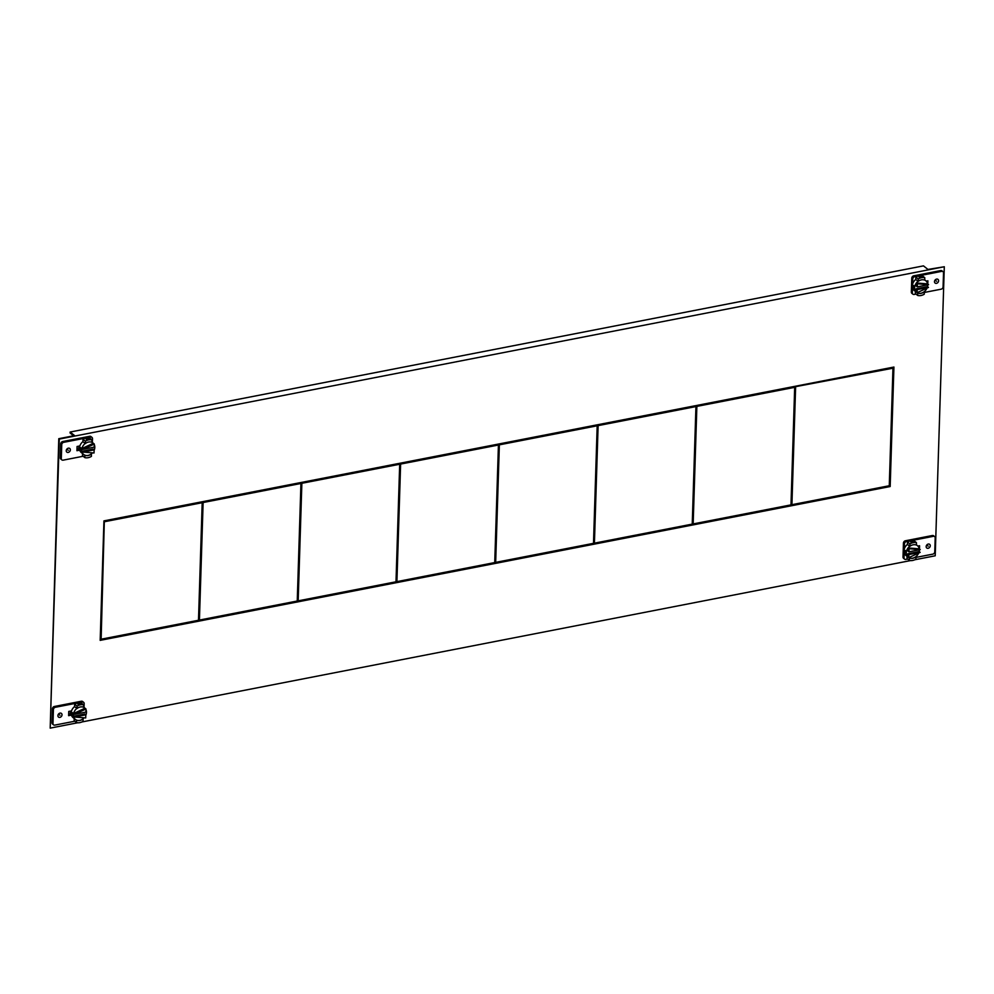 <?xml version="1.0" encoding="UTF-8"?>
<svg xmlns="http://www.w3.org/2000/svg" width="994" height="994" viewBox="0 0 994 994"><rect width="100%" height="100%" fill="white"/><g stroke="black" fill="none" stroke-linecap="round" stroke-linejoin="round"><path stroke-width="1.49" d="M912.616 284.073L912.778 278.941A2.15 1.715 -51.6 0 1 914.729 276.618L919.115 275.76A9.778 7.803 128.4 0 0 915.834 277.053L915.76 279.463L918.183 281.389L918.257 278.979A9.778 7.803 -51.6 0 1 921.537 277.686A9.778 7.803 -51.6 0 1 924.78 277.711L922.357 275.785A9.778 7.803 128.4 0 0 919.115 275.76L941.691 271.362A2.15 1.715 -51.6 0 1 942.958 271.635L941.964 270.84A2.15 1.715 128.4 0 0 940.684 270.567L913.734 275.823A2.15 1.715 128.4 0 0 911.771 278.146L911.336 292.05A2.15 1.715 128.4 0 0 911.896 293.367L912.89 294.162A2.15 1.715 -51.6 0 1 912.343 292.845L912.504 287.713M926.868 281.004L926.83 281.936L926.868 281.004M942.958 271.635A2.15 1.715 -51.6 0 1 943.517 272.952L943.082 286.868A2.15 1.715 -51.6 0 1 941.132 289.192L924.321 292.46M915.983 294.087L914.169 294.435A2.15 1.715 -51.6 0 1 912.89 294.162M924.209 291.702L924.258 294.212A9.778 7.803 -51.6 0 1 920.978 295.504A9.778 7.803 -51.6 0 1 917.735 295.479L915.312 293.553L915.387 291.379M936.472 283.34A2.323 1.851 128.4 0 0 936.609 279.103A2.323 1.851 128.4 0 0 936.472 283.34M927.787 284.073L927.887 280.805L926.222 281.14M918.257 278.979L915.834 277.053M920.866 277.152L921.45 276.456L919.512 276.071L918.928 276.953L921.45 276.456M919.512 276.071L918.928 276.953M924.78 277.711L924.706 280.122A7.405 5.902 128.4 0 0 921.475 279.848A7.405 5.902 128.4 0 0 918.183 281.389M917.735 295.479L917.686 292.969M917.81 293.068A7.405 5.902 128.4 0 0 921.053 293.342A7.405 5.902 128.4 0 0 924.333 291.801M915.76 279.463A7.405 5.902 128.4 0 0 912.318 285.937A7.405 5.902 128.4 0 0 914.231 290.472L916.53 292.298A7.405 5.902 -51.6 0 1 916.108 291.913A7.405 5.902 -51.6 0 1 914.617 287.763A7.405 5.902 -51.6 0 1 916.393 282.979A7.405 5.902 -51.6 0 1 918.058 281.29M913.474 288.074L913.548 285.464L912.716 286.26L913.474 288.074L914.07 287.328M927.663 284.856A7.405 5.902 -51.6 0 1 927.65 285.228A7.405 5.902 -51.6 0 1 927.477 286.607L916.207 288.807L916.108 291.913L917.114 292.708L917.201 289.602L928.483 287.403L927.477 286.607M927.004 288.086A7.405 5.902 -51.6 0 1 917.127 292.696M917.288 286.881L917.387 283.775L928.57 284.682L917.288 286.881L916.294 286.086L916.393 282.979L927.564 283.886A7.405 5.902 -51.6 0 0 925.737 280.693A7.405 5.902 -51.6 0 0 924.706 280.072M917.201 289.602L916.207 288.807M928.483 287.403L917.114 292.708M913.548 285.464L912.716 286.26M928.57 284.682L927.564 283.886M917.387 283.775L916.393 282.979M944.3 266.752L927.961 269.436L923.463 265.87L70.127 432.042L74.625 435.608L58.783 438.689L50.197 728.13L59.28 439.087L944.3 266.752L935.217 555.795L914.778 559.771M76.985 449.213L79.47 448.729M71.146 713.68L68.648 714.164M100.195 639.863L889.667 486.128L893.407 367.159M910.541 560.591L81.93 721.955M77.694 722.775L50.197 728.13M76.96 449.71L79.52 449.213L76.96 449.71M918.531 545.967L918.506 546.886L918.531 545.967M71.195 714.164L68.636 714.661L71.195 714.164M893.929 367.047L103.935 520.881L100.183 640.36L890.177 486.526L893.929 367.047M70.127 432.042L70.089 432.999L73.618 435.807M795.61 387.151L791.92 504.691L889.27 485.743L892.96 368.202L795.113 386.753L791.92 504.691M892.96 368.202L795.113 386.753M104.333 521.266L202.192 502.716L198.489 620.256L101.139 639.204L104.333 521.266L101.139 639.204M202.192 502.716L104.83 521.664M794.678 387.337L790.988 504.877L693.166 523.925L696.869 406.384L794.678 387.337L696.869 406.384M696.359 405.987L693.166 523.925M695.937 406.571L692.234 524.111L594.424 543.159L598.115 425.618L695.937 406.571L598.115 425.618M597.618 425.221L594.424 543.159M597.183 425.792L593.493 543.333L495.671 562.38L499.361 444.84L597.183 425.792L499.361 444.84M498.864 444.442L495.671 562.38M498.429 445.026L494.739 562.567L396.917 581.614L400.619 464.074L498.429 445.026L400.619 464.074M400.122 463.676L396.917 581.614M399.687 464.248L395.997 581.788L298.175 600.848L301.865 483.295L399.687 464.248L301.865 483.295M301.368 482.898L298.175 600.848M300.933 483.482L297.243 601.022L199.421 620.07L203.124 502.529L300.933 483.482L203.124 502.529M202.614 502.132L199.421 620.07M904.291 549.023L904.453 543.892A2.15 1.715 -51.6 0 1 906.404 541.568L910.79 540.711A9.778 7.803 128.4 0 0 907.51 542.003L909.932 543.929A9.778 7.803 -51.6 0 1 913.213 542.637A9.778 7.803 -51.6 0 1 916.456 542.662L914.033 540.736A9.778 7.803 128.4 0 0 910.79 540.711L933.366 536.313A2.15 1.715 -51.6 0 1 934.633 536.586L933.639 535.791A2.15 1.715 128.4 0 0 932.36 535.517L905.397 540.773A2.15 1.715 128.4 0 0 903.447 543.097L903.012 557.013A2.15 1.715 128.4 0 0 903.571 558.317L904.565 559.113A2.15 1.715 -51.6 0 1 904.018 557.796L904.18 552.664M934.633 536.586A2.15 1.715 -51.6 0 1 935.192 537.903L934.758 551.819A2.15 1.715 -51.6 0 1 932.807 554.143L915.983 557.41M904.565 559.113A2.15 1.715 -51.6 0 0 905.845 559.386L907.659 559.038M907.062 556.329L906.988 558.504L909.411 560.43A9.778 7.803 -51.6 0 0 912.654 560.454A9.778 7.803 -51.6 0 0 915.934 559.162L915.884 556.652M907.51 542.003L907.435 544.414L909.858 546.34A7.405 5.902 128.4 0 1 913.151 544.799A7.405 5.902 128.4 0 1 916.381 545.072L916.456 542.662M928.147 548.29A2.323 1.851 128.4 0 0 928.272 544.053A2.323 1.851 128.4 0 0 928.147 548.29M917.897 546.091L919.562 545.756L919.462 549.023M913.113 541.407L910.603 541.904L911.187 541.022L913.113 541.407L912.542 542.103M910.603 541.904L911.187 541.022M909.932 543.929L909.858 546.34M909.411 560.43L909.361 557.92M909.485 558.019A7.405 5.902 128.4 0 0 912.716 558.293A7.405 5.902 128.4 0 0 916.008 556.752M907.435 544.414A7.405 5.902 128.4 0 0 903.993 550.887A7.405 5.902 128.4 0 0 905.907 555.422L908.205 557.249A7.405 5.902 -51.6 0 1 907.783 556.864A7.405 5.902 -51.6 0 1 906.292 552.714A7.405 5.902 -51.6 0 1 908.069 547.93L907.969 551.036L908.963 551.832L920.233 549.632L919.239 548.837L908.069 547.93A7.405 5.902 -51.6 0 1 909.734 546.24M905.733 552.279L905.149 553.024L904.391 551.21L905.223 550.415L905.149 553.024M919.326 549.819A7.405 5.902 -51.6 0 1 919.326 550.179A7.405 5.902 -51.6 0 1 919.152 551.558L907.882 553.757L907.783 556.864L908.777 557.659L920.158 552.353L908.876 554.553L908.777 557.659M918.667 553.049A7.405 5.902 -51.6 0 1 908.802 557.646M919.152 551.558L920.158 552.353M907.882 553.757L908.876 554.553M904.391 551.21L905.223 550.415M916.381 545.023A7.405 5.902 -51.6 0 1 917.412 545.644A7.405 5.902 -51.6 0 1 919.239 548.837M908.069 547.93L909.063 548.725L920.233 549.632M909.063 548.725L908.963 551.832M91.933 437.36L90.926 436.565A2.15 1.715 128.4 0 0 89.659 436.291L62.697 441.535A2.15 1.715 128.4 0 0 60.746 443.858L60.311 457.774A2.15 1.715 128.4 0 0 60.858 459.091L61.864 459.887A2.15 1.715 -51.6 0 1 61.305 458.569L61.74 444.653A2.15 1.715 -51.6 0 1 63.691 442.33L90.653 437.087A2.15 1.715 -51.6 0 1 92.492 438.665L92.367 442.454M85.409 441.162A9.778 7.803 -51.6 0 1 88.69 439.857A9.778 7.803 -51.6 0 1 91.933 439.882L89.51 437.969A9.778 7.803 128.4 0 0 86.267 437.932A9.778 7.803 128.4 0 0 82.987 439.236L82.912 441.647L85.335 443.56L85.409 441.162L82.987 439.236M91.361 453.873L91.411 456.383A9.778 7.803 -51.6 0 1 88.131 457.687A9.778 7.803 -51.6 0 1 84.888 457.65L82.465 455.737L82.539 453.562M83.136 456.258L63.131 460.16A2.15 1.715 -51.6 0 1 61.864 459.887M68.35 448.17A2.323 1.851 128.4 0 0 68.226 452.419A2.323 1.851 128.4 0 0 68.35 448.17M79.855 445.946L77.06 446.492L76.936 450.704L79.731 450.158M84.888 457.65L84.838 455.153M84.962 455.252A7.405 5.902 128.4 0 0 88.205 455.513A7.405 5.902 128.4 0 0 91.485 453.972M88.603 438.64L86.08 439.124L86.664 438.255L88.603 438.64L88.019 439.323M86.08 439.124L86.664 438.255M91.933 439.882L91.858 442.293A7.405 5.902 128.4 0 0 88.628 442.032A7.405 5.902 128.4 0 0 85.335 443.56M82.912 441.647A7.405 5.902 128.4 0 0 79.47 448.12A7.405 5.902 128.4 0 0 81.384 452.643L83.682 454.469A7.405 5.902 -51.6 0 1 81.856 451.276L93.125 449.077L94.132 449.872L94.032 452.978L82.862 452.071L81.856 451.276A7.405 5.902 -51.6 0 1 81.769 449.947A7.405 5.902 -51.6 0 1 81.943 448.555A7.405 5.902 -51.6 0 1 85.211 443.461M80.7 447.648L79.868 448.431L80.626 450.245L80.7 447.648L79.868 448.431M91.858 442.255A7.405 5.902 -51.6 0 1 92.889 442.877A7.405 5.902 -51.6 0 1 93.312 443.249L81.943 448.555L82.937 449.35L94.306 444.045L93.312 443.249M94.293 444.678A7.405 5.902 -51.6 0 1 94.803 447.399A7.405 5.902 -51.6 0 1 94.119 450.357M94.306 444.045L94.219 447.151L82.937 449.35M80.626 450.245L81.222 449.512M92.479 452.854A7.405 5.902 -51.6 0 1 83.682 454.469M82.862 452.071L94.132 449.872M79.358 446.045A5.206 4.15 128.4 0 0 79.346 446.12A5.206 4.15 128.4 0 0 79.52 447.486M78.116 446.281A4.224 3.38 128.4 0 0 79.023 447.573L79.47 447.934M76.985 449.002L79.47 448.518M83.608 704.833L81.185 702.92A9.778 7.803 128.4 0 0 77.942 702.882L82.328 702.037A2.15 1.715 -51.6 0 1 83.608 702.311L82.601 701.515A2.15 1.715 128.4 0 0 81.334 701.242L54.372 706.486A2.15 1.715 128.4 0 0 52.421 708.809L51.986 722.725A2.15 1.715 128.4 0 0 52.533 724.042L53.539 724.837A2.15 1.715 -51.6 0 1 52.98 723.52L53.415 709.604A2.15 1.715 -51.6 0 1 55.366 707.281L77.942 702.882A9.778 7.803 128.4 0 0 74.662 704.187L74.587 706.597L77.01 708.511A7.405 5.902 128.4 0 1 80.303 706.982A7.405 5.902 128.4 0 1 83.533 707.243L83.608 704.833A9.778 7.803 -51.6 0 0 80.365 704.808A9.778 7.803 -51.6 0 0 77.085 706.113L74.662 704.187M74.215 718.513L74.14 720.687L76.563 722.601A9.778 7.803 -51.6 0 0 79.806 722.638A9.778 7.803 -51.6 0 0 83.086 721.333L83.036 718.824M74.811 721.209L54.807 725.111A2.15 1.715 -51.6 0 1 53.539 724.837M84.043 707.405L84.155 703.615A2.15 1.715 -51.6 0 0 83.608 702.311M60.025 713.12A2.323 1.851 128.4 0 0 59.901 717.37A2.323 1.851 128.4 0 0 60.025 713.12M71.406 715.121L68.611 715.655L68.735 711.443L71.531 710.896M76.563 722.601L76.513 720.103M76.637 720.203A7.405 5.902 128.4 0 0 79.868 720.464A7.405 5.902 128.4 0 0 83.161 718.923M79.694 704.274L80.265 703.59L78.34 703.205L77.756 704.075L80.265 703.59M78.34 703.205L77.756 704.075M77.085 706.113L77.01 708.511M74.587 706.597A7.405 5.902 128.4 0 0 71.146 713.071A7.405 5.902 128.4 0 0 73.059 717.593L75.358 719.42A7.405 5.902 -51.6 0 1 73.531 716.227A7.405 5.902 -51.6 0 1 73.444 714.897A7.405 5.902 -51.6 0 1 73.618 713.506A7.405 5.902 -51.6 0 1 76.886 708.411M71.543 713.381L72.376 712.599L72.301 715.195L71.543 713.381L72.376 712.599M83.533 707.206A7.405 5.902 -51.6 0 1 84.565 707.827A7.405 5.902 -51.6 0 1 84.987 708.2L73.618 713.506L74.612 714.301L85.882 712.102L85.981 708.995L84.987 708.2M85.969 709.629A7.405 5.902 -51.6 0 1 86.478 712.35A7.405 5.902 -51.6 0 1 85.782 715.307M85.807 714.823L84.801 714.027L73.531 716.227L74.525 717.022L85.708 717.929L85.807 714.823L74.525 717.022M74.612 714.301L85.981 708.995M72.885 714.462L72.301 715.195M84.142 717.805A7.405 5.902 -51.6 0 1 75.358 719.42M71.034 710.996A5.206 4.15 128.4 0 0 71.021 711.07A5.206 4.15 128.4 0 0 71.183 712.437M69.791 711.232A4.224 3.38 128.4 0 0 70.698 712.524L71.146 712.884M71.146 713.468L68.661 713.953M935.081 280.072L936.534 281.227M913.387 286.794L914.033 286.67M926.756 545.023L928.21 546.178M66.834 449.139L68.288 450.294M58.509 714.09L59.963 715.245M905.062 551.745L905.708 551.62M81.185 448.841L80.539 448.965M72.86 713.791L72.214 713.916M913.734 275.823L914.729 276.618M941.691 271.362L940.684 270.567M912.778 278.941L911.771 278.146M911.336 292.05L912.343 292.845M905.397 540.773L906.404 541.568M933.366 536.313L932.36 535.517M904.453 543.892L903.447 543.097M903.012 557.013L904.018 557.796M61.74 444.653L60.746 443.858M62.697 441.535L63.691 442.33M90.653 437.087L89.659 436.291M60.311 457.774L61.305 458.569M53.415 709.604L52.421 708.809M54.372 706.486L55.366 707.281M82.328 702.037L81.334 701.242M51.986 722.725L52.98 723.52M924.706 279.886L925.737 280.693M916.381 544.836L917.412 545.644M91.858 442.057L92.889 442.877M83.533 707.007L84.565 707.827"/></g></svg>
